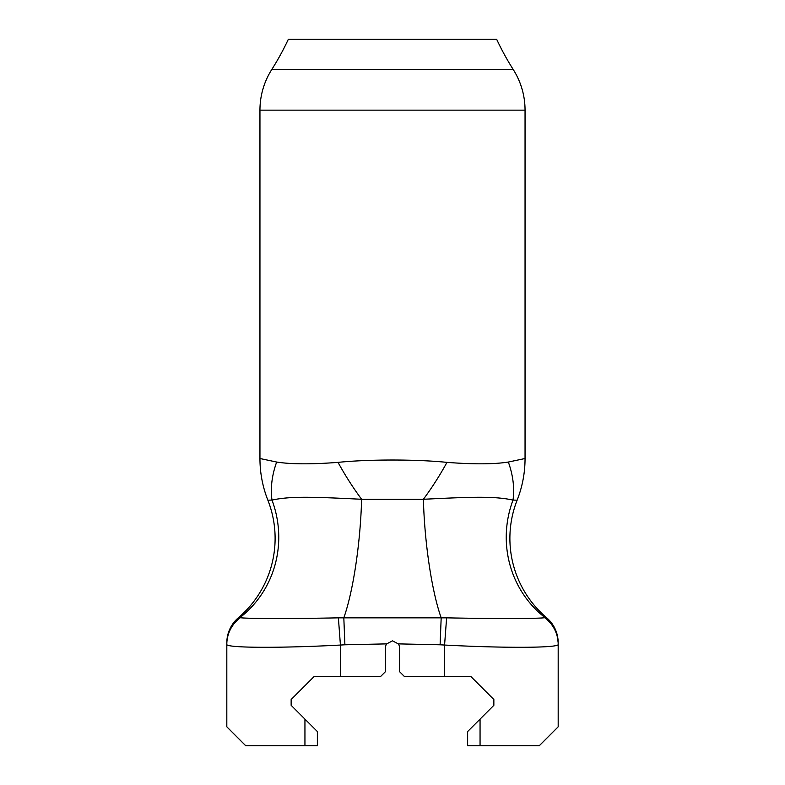 <?xml version="1.0" encoding="UTF-8"?>
<svg xmlns="http://www.w3.org/2000/svg" width="785" height="785" viewBox="0 0 785 785"><rect width="100%" height="100%" fill="white"/><g stroke="black" fill="none" stroke-linecap="round" stroke-linejoin="round"><path stroke-width="1.18" d="M288.35 39.25A265.104 265.104 0 0 1 271.777 69.512A265.104 265.104 0 0 0 288.35 39.25L496.65 39.25A265.104 265.104 0 0 0 513.223 69.512A265.104 265.104 0 0 1 496.65 39.25M525.047 110.145A75.743 75.743 0 0 0 513.223 69.512L271.777 69.512A75.743 75.743 0 0 0 259.953 110.145L525.047 110.145L525.047 458.518L508.337 462.041C494.226 464.298 473.767 464.416 446.959 462.375C416.658 459.235 368.342 459.235 338.041 462.375C311.243 464.416 290.784 464.298 276.663 462.041L259.953 458.518A113.619 113.619 0 0 0 267.862 500.173L271.993 500.084C290.273 496.12 312.106 496.826 361.61 499.28L423.39 499.28C472.904 496.826 494.736 496.12 513.007 500.084L517.138 500.173A104.15 104.15 0 0 0 546.527 617.658L545.143 617.697A104.15 101.412 118.8 0 1 513.007 500.084A113.619 79.795 33.3 0 0 508.337 462.041M259.953 110.145L259.953 458.518A113.619 113.619 0 0 0 267.862 500.173A104.15 104.15 0 0 1 238.473 617.658L239.857 617.697A104.15 101.412 61.2 0 0 271.993 500.084A113.619 79.795 146.7 0 1 276.663 462.041M304.943 745.75L317.366 745.75L317.366 731.551L304.943 719.119L304.943 745.75L245.744 745.75L226.816 726.812L226.816 644.328C225.305 647.988 279.754 648.292 340.425 645.044L338.384 617.844C287.3 618.894 245.106 618.649 240.377 617.687L239.857 617.697A33.137 33.107 0 0 0 226.816 644.014L226.816 644.328A33.137 33.019 180 0 1 240.377 617.687M226.816 642.895L226.816 644.014L226.816 642.895C227.542 634.192 227.542 634.192 226.816 642.895A33.137 33.137 0 0 1 238.473 617.658A33.137 33.137 0 0 0 226.904 640.383M493.853 701.918L493.853 705.332L493.853 699.504L470.784 676.434L404.334 676.434L399.604 671.705L399.604 647.949A7.104 7.104 0 0 0 398.319 643.877L392.5 640.854L386.681 643.877A7.104 7.104 0 0 0 385.396 647.949L385.396 671.705L380.666 676.434L314.216 676.434L291.147 699.504L291.147 705.332L291.147 701.918M467.634 731.551L467.634 745.75L480.057 745.75L480.057 719.119L467.634 731.551M544.623 617.687A33.137 33.019 180 0 1 558.184 644.328L558.184 644.014A33.137 33.107 0 0 0 545.143 617.697L544.623 617.687C539.913 618.659 497.68 618.884 446.616 617.844L444.575 645.044C505.197 648.282 559.813 647.998 558.184 644.328L558.184 726.812L539.256 745.75L480.057 745.75M304.943 719.119L291.147 705.332L304.943 719.119M480.057 719.119L493.853 705.332L480.057 719.119M446.616 617.844L441.18 617.834A104.15 19.095 84.7 0 1 423.39 499.28A113.619 40.074 123.2 0 0 446.959 462.375M398.319 643.877L440.1 644.789L441.18 617.834L343.82 617.834A104.15 19.095 95.3 0 0 361.61 499.28A113.619 40.074 56.8 0 1 338.041 462.375M558.184 644.014L558.184 642.895A33.137 33.137 0 0 0 546.527 617.658A33.137 33.137 0 0 1 557.036 634.221L558.184 642.895M340.425 676.434L340.425 645.044L344.9 644.789L343.82 617.834L338.384 617.844M525.047 458.518A113.619 113.619 0 0 1 517.138 500.173A113.619 113.619 0 0 0 525.047 458.518M440.1 644.789L444.575 645.044L444.575 676.434M344.9 644.789L386.681 643.877"/></g></svg>
